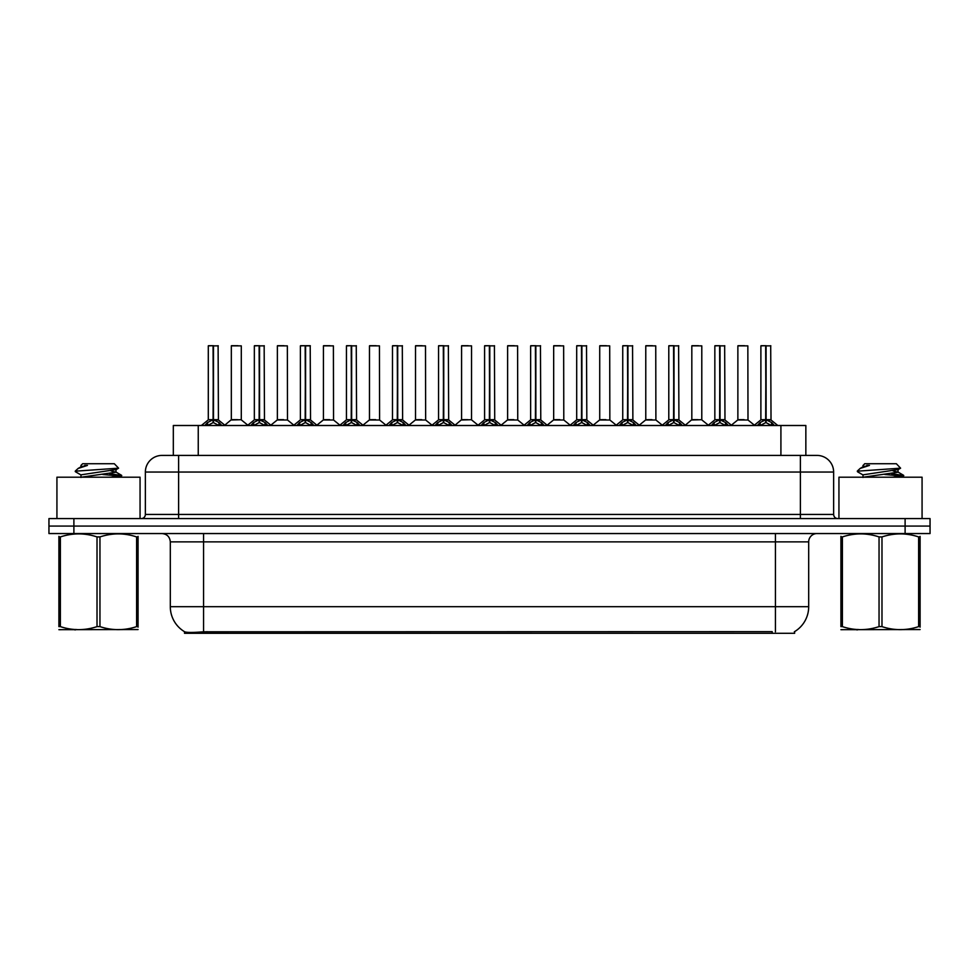 <?xml version="1.0" encoding="UTF-8"?>
<svg xmlns="http://www.w3.org/2000/svg" width="979" height="979" viewBox="0 0 979 979"><rect width="100%" height="100%" fill="white"/><g stroke="black" fill="none" stroke-linecap="round" stroke-linejoin="round"><path stroke-width="1.47" d="M167.825 455.419L173.32 455.419L173.32 425.498L805.852 425.498L805.852 455.419M794.642 631.602L794.642 633.303L184.517 633.303L184.517 631.7M170.309 606.699L203.559 606.699L203.559 541.864L170.309 541.864L170.309 606.699A29.089 29.089 0 0 0 184.688 631.798C186.842 632.642 193.132 632.642 203.559 631.798L772.113 631.651M794.312 631.798A29.089 29.089 0 0 0 808.691 606.699L808.691 541.864A8.309 8.309 0 0 1 817 533.555M73.89 518.589L930.05 518.589L930.05 526.078L48.95 526.078L48.95 533.555L73.89 533.555L73.89 526.078L48.95 526.078L48.95 518.589L73.89 518.589L73.89 526.078L930.05 526.078L930.05 533.555L73.89 533.555M833.631 472.049L145.369 472.049A16.619 16.619 0 0 1 162 455.419L817 455.419A16.619 16.619 0 0 1 833.631 472.049L833.631 514.44C833.851 516.936 835.234 518.319 837.779 518.589M145.369 472.049L145.369 514.44A4.161 4.161 0 0 1 141.221 518.589M204.77 425.498L207.621 422.5L213.067 419.746L213.067 422.647L213.361 345.697L208.466 345.697L213.214 345.697L213.214 419.673L218.953 422.5L221.805 425.498M213.067 345.697L208.294 345.868L208.294 419.673L213.067 419.746M213.495 419.746L213.495 422.647L213.361 419.673L218.268 419.673L213.495 419.685L213.495 345.697M214.046 420.003L218.427 420.003L218.109 345.697M213.067 345.868L213.361 419.673M213.214 345.697L211.623 345.697M212.516 420.003L208.294 419.685L213.287 419.673M218.953 422.5L218.953 425.498L213.495 422.647M213.067 422.647L207.634 425.51L207.621 422.5M237.567 419.673L236.086 419.673M241.299 345.868L231.325 345.868L241.299 345.868L241.287 419.685M237.97 345.697L231.485 345.697M231.325 345.868L231.325 419.673L236.306 419.673L231.325 419.673L224.791 425.167M250.82 425.498L253.671 422.5L259.117 419.746L259.117 422.647L259.411 345.697L254.516 345.697L259.264 345.697L259.264 419.673L265.003 422.5L267.854 425.498M259.129 345.697L254.344 345.868L254.344 419.673L259.117 419.746M259.545 419.746L259.545 422.647L259.411 419.673L264.318 419.673L259.545 419.685L259.545 345.697M260.096 420.003L264.477 420.003L264.159 345.697M259.117 345.868L259.411 419.673M259.264 345.697L257.673 345.697M258.566 420.003L254.344 419.685L259.337 419.673M265.003 422.5L265.003 425.498L259.545 422.647M259.117 422.647L253.683 425.51L253.671 422.5M296.87 425.498L299.721 422.5L305.167 419.746L305.167 422.647L305.46 345.697L310.208 345.697L300.565 345.697L305.313 345.697L305.607 422.647L305.46 419.673L310.367 419.673L305.595 419.685L305.595 345.697M305.595 419.746L311.053 422.5L313.904 425.498M305.179 345.697L300.394 345.868L300.394 419.673L305.167 419.746M306.146 420.003L310.527 420.003L310.208 345.697M305.167 345.868L305.46 419.673M305.313 345.697L303.723 345.697M304.616 420.003L300.394 419.685L305.387 419.673M311.041 425.51L305.607 422.647M305.167 422.647L299.733 425.51M342.919 425.498L345.771 422.5L351.216 419.746L351.216 422.647L351.51 345.697L346.615 345.697L351.363 345.697L351.363 419.673L357.102 422.5L359.954 425.498M351.228 345.697L346.444 345.868L346.444 419.673L351.216 419.746M351.657 419.746L351.657 422.647L351.51 419.673L356.417 419.673L351.645 419.673L351.645 345.697M352.195 420.003L356.576 420.003L356.258 345.697M351.216 345.868L351.51 419.673M351.363 345.697L349.772 345.697M350.666 420.003L346.444 419.685L351.437 419.673M357.102 422.5L357.102 425.498L351.657 422.647M351.216 422.647L345.783 425.51L345.771 422.5M388.969 425.498L391.82 422.5L397.266 419.746L397.266 422.647L397.56 345.697L392.665 345.697L397.413 345.697L397.413 419.673L403.152 422.5L406.004 425.498M397.278 345.697L392.493 345.868L392.493 419.673L397.266 419.746M397.707 419.746L397.707 422.647L397.56 419.673L402.467 419.673L397.707 419.685L397.694 345.697M398.245 420.003L402.626 420.003L402.308 345.697M397.266 345.868L397.56 419.673M397.413 345.697L395.822 345.697M396.715 420.003L392.493 419.685L397.486 419.673M403.152 422.5L403.152 425.498L397.707 422.647M397.266 422.647L391.833 425.51L391.82 422.5M283.616 419.673L282.136 419.673M277.375 345.868L287.349 345.868L287.496 420.003L277.216 420.003L282.356 419.673L277.375 419.685L277.375 345.868L287.349 345.868M284.02 345.697L277.534 345.697M329.666 419.673L328.185 419.673M323.425 345.868L333.398 345.868L333.545 420.003L323.266 420.003L328.406 419.673L323.425 419.685L323.425 345.868L333.398 345.868M330.07 345.697L323.584 345.697M375.716 419.673L374.235 419.673M369.475 345.868L379.448 345.868L379.595 420.003L369.316 420.003L374.455 419.673L369.475 419.685L369.475 345.868L379.448 345.868M376.12 345.697L369.634 345.697M140.058 518.589L140.058 477.201L56.929 477.201L56.929 518.589M922.071 518.589L922.071 477.201L838.942 477.201L838.942 518.589M138.076 629.546L58.899 629.681M138.076 627.16L138.076 626.621C138.076 630.647 138.076 630.647 138.076 626.621L136.607 626.621L136.607 536.92C124.443 532.894 112.23 532.894 99.956 536.92L97.019 536.92C84.855 532.894 72.642 532.894 60.38 536.92L58.899 536.92C58.899 532.894 58.899 532.894 58.899 536.92L58.899 536.37M99.956 536.92L99.956 626.621C112.132 630.647 124.345 630.647 136.607 626.621M99.956 626.621L97.019 626.621L97.019 536.92M138.076 536.37L138.076 536.92C138.076 532.894 138.076 532.894 138.076 536.92L136.607 536.92M110.823 477.201L121.714 475.488L109.587 473.701M121.212 477.201L121.714 475.488M120.038 476.124L102.819 474.472M81.208 475.084L75.432 471.719L75.872 471.144L75.261 471.535M75.872 471.144L118.581 468.17L114.323 463.728L82.652 463.728L80.976 465.404L80.976 466.922M75.261 471.119L78.112 468.464L87.461 465.404L84.732 465.404M138.076 536.92L138.076 626.621M60.38 536.92L60.38 626.621L58.899 626.621L58.899 536.92M60.38 626.621C72.544 630.647 84.757 630.647 97.019 626.621M58.899 626.621C58.899 630.647 58.899 630.647 58.899 626.621M80.976 477.471L80.976 474.839L115.999 469.553L115.999 472.196L110.982 470.875M81.245 477.201L115.999 472.196M78.112 468.464L81.208 466.665L87.461 465.404M920.101 629.546L840.924 629.681M920.101 627.16L920.101 626.621C920.101 630.647 920.101 630.647 920.101 626.621L918.62 626.621L918.62 536.92C906.456 532.894 894.243 532.894 881.981 536.92L879.044 536.92C866.868 532.894 854.655 532.894 842.393 536.92L840.924 536.92C840.924 532.894 840.924 532.894 840.924 536.92L840.924 536.37M881.981 536.92L881.981 626.621C894.145 630.647 906.358 630.647 918.62 626.621M881.981 626.621L879.044 626.621L879.044 536.92M920.101 536.37L920.101 536.92C920.101 532.894 920.101 532.894 920.101 536.92L918.62 536.92M892.836 477.201L903.739 475.488L891.612 473.701M903.225 477.201L903.739 475.488M902.063 476.124L884.832 474.472M857.885 471.144L900.594 468.17L896.348 463.728L864.677 463.728L863.245 465.404M857.286 471.119L860.125 468.464L869.474 465.404L866.745 465.404M920.101 536.92L920.101 626.621M842.393 536.92L842.393 626.621L840.924 626.621L840.924 536.92M842.393 626.621C854.557 630.647 866.77 630.647 879.044 626.621M840.924 626.621C840.924 630.647 840.924 630.647 840.924 626.621M863.001 477.471L863.001 474.839L898.024 469.553L898.024 472.196L893.007 470.875M863.258 477.201L898.024 472.196M860.125 468.464L863.221 466.665L869.474 465.404M435.019 425.498L437.87 422.5L443.316 419.746L443.316 422.647L443.609 345.697L438.714 345.697L443.463 345.697L443.463 419.673L449.202 422.5L452.053 425.498M443.328 345.697L438.543 345.868L438.543 419.673L443.316 419.746M443.756 419.746L443.756 422.647L443.609 419.673L448.517 419.673L443.756 419.685L443.744 345.697M444.295 420.003L448.676 420.003L448.358 345.697M443.316 345.868L443.609 419.673M443.463 345.697L441.872 345.697M442.765 420.003L438.543 419.685L443.536 419.673M449.202 422.5L449.202 425.498L443.756 422.647M443.316 422.647L437.882 425.51L437.87 422.5M481.068 425.498L483.92 422.5L489.365 419.746L489.365 422.647L489.659 345.697L484.764 345.697L489.512 345.697L489.512 419.673L495.252 422.5L498.103 425.498M489.378 345.697L484.593 345.868L484.593 419.673L489.365 419.746M489.806 419.746L489.806 422.647L489.659 419.673L494.566 419.673L489.806 419.685L489.794 345.697M490.344 420.003L494.725 420.003L494.407 345.697M489.365 345.868L489.659 419.673M489.512 345.697L487.921 345.697M488.815 420.003L484.593 419.685L489.586 419.673M495.252 422.5L495.252 425.498L489.806 422.647M489.365 422.647L483.932 425.51L483.92 422.5M527.118 425.498L529.969 422.5L535.415 419.746L535.415 422.647L535.709 345.697L530.814 345.697L535.562 345.697L535.562 419.673L541.301 422.5L544.153 425.498M535.427 345.697L530.642 345.868L530.642 419.673L535.415 419.746M535.856 419.746L535.856 422.647L535.709 419.673L540.616 419.673L535.856 419.685L535.843 345.697M536.394 420.003L540.775 420.003L540.457 345.697M535.415 345.868L535.709 419.673M535.562 345.697L533.971 345.697M534.864 420.003L530.642 419.685L535.635 419.673M541.289 425.51L535.856 422.647M535.415 422.647L529.982 425.51M421.765 419.673L420.297 419.673M415.524 345.868L425.498 345.868L425.645 420.003L415.365 420.003L420.505 419.673L415.524 419.685L415.524 345.868L425.498 345.868M422.169 345.697L415.683 345.697M467.815 419.673L466.347 419.673M471.548 345.868L461.574 345.868L471.548 345.868L471.535 419.685M468.219 345.697L461.733 345.697M461.574 345.868L461.574 419.673L466.555 419.673L461.574 419.673L455.051 425.167M513.865 419.673L512.396 419.673M507.624 345.868L517.597 345.868L517.744 420.003L507.465 420.003L512.604 419.673L507.624 419.685L507.624 345.868L517.597 345.868M514.269 345.697L507.783 345.697M573.168 425.498L576.019 422.5L581.465 419.746L581.465 422.647L581.759 345.697L576.864 345.697L581.612 345.697L581.612 419.673L587.351 422.5L590.202 425.498M581.477 345.697L576.692 345.868L576.692 419.673L581.465 419.746M581.905 419.746L581.905 422.647L581.759 419.673L586.666 419.673L581.905 419.685L581.893 345.697M582.444 420.003L586.825 420.003L586.507 345.697M581.465 345.868L581.759 419.673M581.612 345.697L580.021 345.697M580.914 420.003L576.692 419.685L581.685 419.673M587.351 422.5L587.351 425.498L581.905 422.647M581.465 422.647L576.031 425.51L576.019 422.5M619.217 425.498L622.069 422.5L627.515 419.746L627.515 422.647L627.808 345.697L622.913 345.697L627.661 345.697L627.661 419.673L633.401 422.5L636.252 425.498M627.527 345.697L622.742 345.868L622.742 419.673L627.515 419.746M627.955 419.746L627.955 422.647L627.808 419.673L632.715 419.673L627.955 419.685L627.943 345.697M628.494 420.003L632.875 420.003L632.556 345.697M627.515 345.868L627.808 419.673M627.661 345.697L626.07 345.697M626.964 420.003L622.742 419.685L627.735 419.673M633.401 422.5L633.401 425.498L627.955 422.647M627.515 422.647L622.081 425.51L622.069 422.5M665.267 425.498L668.119 422.5L673.564 419.746L673.564 422.647L673.858 345.697L668.963 345.697L673.711 345.697L673.711 419.673L679.45 422.5L682.302 425.498M673.576 345.697L668.792 345.868L668.792 419.673L673.564 419.746M674.005 419.746L674.005 422.647L673.858 419.673L678.765 419.673L674.005 419.685L673.993 345.697M674.543 420.003L678.924 420.003L678.606 345.697M673.564 345.868L673.858 419.673M673.711 345.697L672.12 345.697M673.014 420.003L668.804 419.685L673.785 419.673M679.45 422.5L679.45 425.498L674.005 422.647M673.564 422.647L668.131 425.51L668.119 422.5M711.317 425.498L714.168 422.5L719.614 419.746L719.614 422.647L719.908 345.697L715.013 345.697L719.761 345.697L719.761 419.673L725.5 422.5L728.352 425.498M719.626 345.697L714.841 345.868L714.841 419.673L719.614 419.746M720.054 419.746L720.054 422.647L719.908 419.673L724.815 419.673L720.054 419.685L720.042 345.697M720.593 420.003L724.974 420.003L724.656 345.697M719.614 345.868L719.908 419.673M719.761 345.697L718.17 345.697M719.063 420.003L714.854 419.685L719.834 419.673M725.5 422.5L725.5 425.498L720.054 422.647M719.614 422.647L714.18 425.51L714.168 422.5M757.367 425.498L760.218 422.5L765.664 419.746L765.664 422.647L765.957 345.697L761.062 345.697L765.811 345.697L765.811 419.673L771.55 422.5L774.401 425.498M765.676 345.697L760.891 345.868L760.891 419.673L765.664 419.746M766.104 419.746L766.104 422.647L765.957 419.673L770.865 419.673L766.104 419.685L766.092 345.697M766.643 420.003L771.024 420.003L770.706 345.697M765.664 345.868L765.957 419.673M765.811 345.697L764.22 345.697M765.113 420.003L760.903 419.685L765.884 419.673M771.538 425.51L766.104 422.647M765.664 422.647L760.23 425.51M559.915 419.673L558.446 419.673M553.673 345.868L563.647 345.868L563.794 420.003L553.514 420.003L558.654 419.673L553.673 419.685L553.673 345.868L563.647 345.868M560.318 345.697L553.833 345.697M605.964 419.673L604.496 419.673M599.723 345.868L609.697 345.868L609.844 420.003L599.564 420.003L604.704 419.673L599.723 419.685L599.723 345.868L609.697 345.868M606.368 345.697L599.882 345.697M652.014 419.673L650.545 419.673M645.773 345.868L655.746 345.868L655.893 420.003L645.614 420.003L650.754 419.673L645.773 419.685L645.773 345.868L655.746 345.868M652.418 345.697L645.932 345.697M698.064 419.673L696.595 419.673M701.796 345.868L691.823 345.868L701.796 345.868L701.784 419.685M698.468 345.697L691.982 345.697M691.823 345.868L691.823 419.673L696.803 419.673L691.823 419.673L685.3 425.167M744.113 419.673L742.645 419.673M737.872 345.868L747.846 345.868L747.993 420.003L737.713 420.003L742.853 419.673L737.872 419.685L737.872 345.868L747.846 345.868M744.517 345.697L738.031 345.697M772.198 633.303L772.198 631.651M206.961 633.303L206.961 631.651M198.247 455.419L198.247 425.498M780.912 455.419L780.912 425.498M775.441 533.555L775.441 541.864L203.559 541.864L203.559 533.555M808.691 541.864L775.441 541.864L775.441 606.699L808.691 606.699M775.441 631.798L775.441 606.699L203.559 606.699L203.559 631.798M905.11 533.555L905.11 518.589M178.619 518.589L178.619 455.419M145.369 514.44L833.631 514.44M800.381 455.419L800.381 518.589M218.268 345.868L213.495 345.868M219.822 423.258L219.822 425.498M206.74 423.258L206.74 425.498M241.299 419.685L231.166 420.003M264.318 345.868L259.545 345.868M265.872 423.258L265.872 425.498M252.79 423.258L252.79 425.498M310.367 345.868L305.595 345.868M311.053 422.5L311.053 425.498M311.922 423.258L311.922 425.498M299.721 422.5L299.721 425.498M298.84 423.258L298.84 425.498M356.417 345.868L351.657 345.868M357.971 423.258L357.971 425.498M344.889 423.258L344.889 425.498M402.467 345.868L397.707 345.868M404.021 423.258L404.021 425.498M390.939 423.258L390.939 425.498M448.517 345.868L443.756 345.868M450.071 423.258L450.071 425.498M436.989 423.258L436.989 425.498M494.566 345.868L489.806 345.868M496.12 423.258L496.12 425.498M483.039 423.258L483.039 425.498M540.616 345.868L535.856 345.868M541.301 422.5L541.301 425.498M542.17 423.258L542.17 425.498M529.969 422.5L529.969 425.498M529.101 423.258L529.101 425.498M471.548 419.685L461.415 420.003M586.666 345.868L581.905 345.868M588.22 423.258L588.22 425.498M575.15 423.258L575.15 425.498M632.715 345.868L627.955 345.868M634.27 423.258L634.27 425.498M621.2 423.258L621.2 425.498M678.765 345.868L674.005 345.868M680.319 423.258L680.319 425.498M667.25 423.258L667.25 425.498M724.815 345.868L720.054 345.868M726.369 423.258L726.369 425.498M713.299 423.258L713.299 425.498M770.865 345.868L766.104 345.868M771.55 422.5L771.55 425.498M772.419 423.258L772.419 425.498M760.218 422.5L760.218 425.498M759.349 423.258L759.349 425.498M701.796 419.685L691.663 420.003M170.309 541.864C169.82 536.822 167.042 534.044 162 533.555M208.148 420.003L201.368 425.498M218.427 420.003L225.207 425.498M241.446 420.003L247.822 425.167M254.197 420.003L247.418 425.498M264.477 420.003L271.256 425.498M300.247 420.003L293.467 425.498M310.527 420.003L317.306 425.498M346.297 420.003L339.517 425.498M356.576 420.003L363.356 425.498M392.346 420.003L385.567 425.498M402.626 420.003L409.406 425.498M277.216 420.003L270.84 425.167M287.496 420.003L293.871 425.167M323.266 420.003L316.89 425.167M333.545 420.003L339.921 425.167M369.316 420.003L362.94 425.167M379.595 420.003L385.971 425.167M75.983 629.436L75.053 629.974M115.779 471.939L121.543 475.304M115.779 469.81L118.581 468.182M857.996 629.436L857.066 629.974M863.001 465.404L863.001 466.922M897.792 471.939L903.568 475.304M863.221 475.084L857.445 471.719M897.792 469.81L900.594 468.182M438.396 420.003L431.617 425.498M448.676 420.003L455.455 425.498M484.446 420.003L477.666 425.498M494.725 420.003L501.505 425.498M530.496 420.003L523.716 425.498M540.775 420.003L547.555 425.498M415.365 420.003L409.002 425.167M425.645 420.003L432.02 425.167M471.694 420.003L478.07 425.167M507.465 420.003L501.101 425.167M517.744 420.003L524.12 425.167M576.545 420.003L569.766 425.498M586.825 420.003L593.604 425.498M622.595 420.003L615.815 425.498M632.875 420.003L639.654 425.498M668.645 420.003L661.865 425.498M678.924 420.003L685.704 425.498M714.694 420.003L707.915 425.498M724.974 420.003L731.754 425.498M760.744 420.003L753.965 425.498M771.024 420.003L777.803 425.498M553.514 420.003L547.151 425.167M563.794 420.003L570.17 425.167M599.564 420.003L593.201 425.167M609.844 420.003L616.219 425.167M645.614 420.003L639.25 425.167M655.893 420.003L662.269 425.167M701.943 420.003L708.319 425.167M737.713 420.003L731.35 425.167M747.993 420.003L754.368 425.167"/></g></svg>
